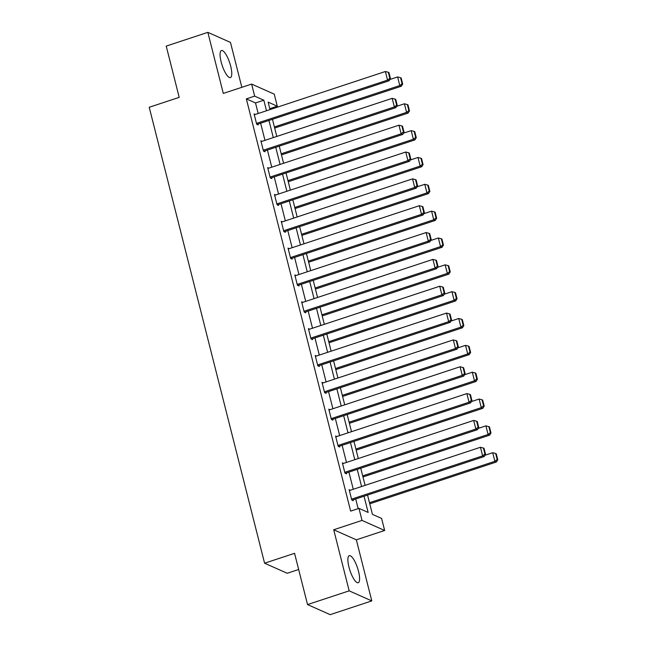 <?xml version="1.0" encoding="UTF-8"?>
<svg xmlns="http://www.w3.org/2000/svg" width="647" height="647" viewBox="0 0 647 647"><rect width="100%" height="100%" fill="white"/><g stroke="black" fill="none" stroke-linecap="round" stroke-linejoin="round"><path stroke-width="0.97" d="M358.511 571.325A14.25 3.987 71.7 0 0 349.267 555.676A14.25 3.987 71.7 0 0 348.968 567.079A14.25 3.987 71.7 0 0 358.203 582.737A14.25 3.987 71.7 0 0 358.511 571.325M230.68 66.172A14.25 3.987 71.7 0 0 221.444 50.523A14.25 3.987 71.7 0 0 221.145 61.926A14.25 3.987 71.7 0 0 230.381 77.583A14.25 3.987 71.7 0 0 230.68 66.172M367.545 495.06L372.429 514.357L381.609 518.433L384.65 530.483L362.021 520.414L358.972 508.372L368.151 512.448L364.043 496.217M356.343 539.824L333.715 529.764L349.17 590.84L307.535 604.581L330.172 614.65L371.799 600.909L356.343 539.824L384.65 530.483M298.663 569.497L287.228 573.274L264.591 563.205L149.222 107.265L179.195 97.365L166.222 46.091L207.849 32.35L223.304 93.427L251.61 84.086L274.247 94.147L277.288 106.189L268.117 102.113L270.009 109.594M241.841 87.313L230.478 42.419L207.849 32.35M269.775 108.672L277.288 106.189M349.17 590.84L371.799 600.909M258.177 113.5L255.508 102.954L246.337 98.878L350.65 511.122L358.972 508.372M358.163 508.639L355.713 498.966M353.262 489.269L348.919 472.124M346.468 462.427L342.134 445.29M339.675 435.593L335.34 418.447M332.89 408.75L328.547 391.605M326.096 381.908L321.753 364.762M319.303 355.066L314.968 337.92M312.509 328.231L308.174 311.086M305.716 301.389L301.381 284.243M298.93 274.546L294.587 257.401M292.137 247.704L287.794 230.558M285.343 220.862L281.008 203.724M278.55 194.027L274.215 176.882M271.764 167.185L267.421 150.039M264.971 140.342L260.628 123.197M255.282 114.462L254.077 113.921L256.689 124.248L258.218 124.928L257.999 124.07M262.075 141.297L260.87 140.763L263.483 151.091L265.011 151.77L264.793 150.905M268.861 168.139L267.664 167.605L270.276 177.925L271.805 178.612L271.586 177.747M275.654 194.982L274.449 194.448L277.062 204.767L278.59 205.447L278.372 204.589M282.448 221.824L281.243 221.29L283.855 231.61L285.384 232.289L285.165 231.432M289.241 248.658L288.036 248.125L290.649 258.452L292.177 259.132L291.959 258.274M296.027 275.501L294.83 274.967L297.442 285.295L298.971 285.974L298.752 285.109M302.82 302.343L301.615 301.809L304.227 312.129L305.764 312.808L305.546 311.951M309.614 329.186L308.409 328.652L311.021 338.971L312.55 339.651L312.331 338.793M316.407 356.028L315.202 355.486L317.814 365.814L319.343 366.493L319.125 365.636M323.201 382.862L321.996 382.328L324.608 392.656L326.137 393.336L325.918 392.47M329.986 409.705L328.789 409.171L331.401 419.491L332.93 420.178L332.712 419.313M336.78 436.547L335.575 436.013L338.187 446.333L339.715 447.012L339.497 446.155M343.573 463.389L342.368 462.856L344.98 473.175L346.509 473.855L346.291 472.997M350.367 490.224L349.162 489.69L351.774 500.018L353.302 500.697L353.084 499.832M333.715 529.764L362.021 520.414M246.337 98.878L254.659 96.128L251.61 84.086M307.535 604.581L294.563 553.314L264.591 563.205M272.46 119.291L276.803 136.436M279.253 146.133L283.596 163.279M286.047 172.975L290.382 190.121M292.84 199.818L297.175 216.955M299.634 226.652L303.969 243.798M306.419 253.495L310.762 270.64M313.213 280.337L317.556 297.483M320.006 307.179L324.341 324.317M326.8 334.014L331.135 351.159M333.585 360.856L337.928 378.002M340.379 387.699L344.722 404.844M347.172 414.541L351.507 431.686M353.966 441.375L358.301 458.521M360.759 468.218L365.094 485.363M266.499 110.75L263.839 100.204L254.659 96.128M361.584 486.52L357.249 469.374M354.799 459.677L350.456 442.54M348.005 432.843L343.662 415.697M341.212 406.001L336.877 388.855M334.418 379.158L330.083 362.013M327.625 352.316L323.29 335.178M320.839 325.481L316.496 308.336M314.046 298.639L309.711 281.494M307.252 271.797L302.917 254.651M300.459 244.954L296.124 227.809M293.673 218.12L289.33 200.974M286.88 191.277L282.537 174.132M280.086 164.435L275.751 147.29M273.293 137.593L268.958 120.447M255.508 102.954L263.839 100.204M254.295 114.786L385.377 71.51L387.553 80.107L389.082 80.786L390.464 78.578L388.936 72.561L388.329 72.286L389.85 78.311L390.464 78.578M257.013 124.394L389.082 80.786M256.471 123.391L387.553 80.107L389.85 78.311M388.329 72.286L385.377 71.51M274.676 128.041L401.318 86.229L399.789 85.55L274.401 126.949M389.89 79.5L397.614 76.944L400.558 77.729L402.086 83.746L402.701 84.021L401.172 77.996L400.558 77.729M402.086 83.746L399.789 85.55L397.614 76.944M402.701 84.021L401.318 86.229M261.089 141.628L392.171 98.344L394.346 106.949L395.875 107.628L397.258 105.421L395.729 99.395L395.123 99.128L396.643 105.146L397.258 105.421M263.806 151.236L395.875 107.628M263.264 150.225L394.346 106.949L396.643 105.146M395.123 99.128L392.171 98.344M267.874 168.463L398.964 125.186L401.14 133.792L402.669 134.471L404.043 132.263L402.523 126.238L401.908 125.971L403.437 131.988L404.043 132.263M270.6 178.071L402.669 134.471M270.058 177.068L401.14 133.792L403.437 131.988M401.908 125.971L398.964 125.186M281.469 154.884L408.111 113.071L406.583 112.392L281.194 153.792M396.684 106.334L404.399 103.787L407.351 104.571L408.88 110.588L409.486 110.863L407.966 104.838L407.351 104.571M408.88 110.588L406.583 112.392L404.399 103.787M409.486 110.863L408.111 113.071M288.263 181.726L414.905 139.914L413.368 139.234L287.988 180.626M403.477 133.177L411.193 130.629L414.145 131.406L415.665 137.431L416.28 137.706L414.759 131.681L414.145 131.406M415.665 137.431L413.368 139.234L411.193 130.629M416.28 137.706L414.905 139.914M274.668 195.305L405.75 152.029L407.933 160.634L409.462 161.313L410.837 159.105L409.316 153.08L408.702 152.805L410.23 158.83L410.837 159.105M277.393 204.913L409.462 161.313M276.843 203.91L407.933 160.634L410.23 158.83M408.702 152.805L405.75 152.029M281.461 222.147L412.543 178.871L414.719 187.468L416.247 188.148L417.63 185.94L416.11 179.923L415.495 179.648L417.016 185.673L417.63 185.94M284.179 231.755L416.247 188.148M283.637 230.753L414.719 187.468L417.016 185.673M415.495 179.648L412.543 178.871M288.255 248.99L419.337 205.706L421.512 214.311L423.041 214.99L424.424 212.782L422.895 206.765L422.289 206.49L423.809 212.507L424.424 212.782M290.972 258.598L423.041 214.99M290.43 257.587L421.512 214.311L423.809 212.507M422.289 206.49L419.337 205.706M295.056 208.56L421.69 166.748L420.162 166.069L294.773 207.469M410.263 160.019L417.986 157.472L420.938 158.248L422.459 164.273L423.073 164.54L421.545 158.523L420.938 158.248M422.459 164.273L420.162 166.069L417.986 157.472M423.073 164.54L421.69 166.748M301.842 235.403L428.484 193.59L426.955 192.911L301.567 234.311M417.056 186.862L424.78 184.306L427.732 185.091L429.252 191.108L429.867 191.383L428.338 185.357L427.732 185.091M429.252 191.108L426.955 192.911L424.78 184.306M429.867 191.383L428.484 193.59M308.635 262.245L435.277 220.433L433.749 219.754L308.36 261.153M423.85 213.696L431.573 211.148L434.517 211.933L436.046 217.95L436.652 218.225L435.132 212.2L434.517 211.933M436.046 217.95L433.749 219.754L431.573 211.148M436.652 218.225L435.277 220.433M315.429 289.088L442.071 247.275L440.542 246.596L315.154 287.988M430.643 240.538L438.359 237.991L441.311 238.767L442.839 244.792L443.446 245.067L441.925 239.042L441.311 238.767M442.839 244.792L440.542 246.596L438.359 237.991M443.446 245.067L442.071 247.275M322.222 315.922L448.856 274.118L447.328 273.43L321.939 314.83M437.437 267.381L445.152 264.833L448.104 265.61L449.625 271.635L450.239 271.902L448.719 265.885L448.104 265.61M449.625 271.635L447.328 273.43L445.152 264.833M450.239 271.902L448.856 274.118M329.008 342.764L455.65 300.952L454.121 300.273L328.733 341.673M444.222 294.223L451.946 291.676L454.898 292.452L456.418 298.477L457.033 298.744L455.504 292.727L454.898 292.452M456.418 298.477L454.121 300.273L451.946 291.676M457.033 298.744L455.65 300.952M335.801 369.607L462.443 327.794L460.915 327.115L335.526 368.515M451.016 321.058L458.739 318.51L461.683 319.294L463.212 325.312L463.826 325.587L462.298 319.561L461.683 319.294M463.212 325.312L460.915 327.115L458.739 318.51M463.826 325.587L462.443 327.794M342.595 396.449L469.237 354.637L467.708 353.958L342.32 395.357M457.809 347.9L465.533 345.352L468.477 346.129L470.005 352.154L470.612 352.429L469.091 346.404L468.477 346.129M470.005 352.154L467.708 353.958L465.533 345.352M470.612 352.429L469.237 354.637M349.388 423.292L476.03 381.479L474.494 380.8L349.113 422.192M464.603 374.742L472.318 372.195L475.27 372.971L476.79 378.996L477.405 379.263L475.885 373.246L475.27 372.971M476.79 378.996L474.494 380.8L472.318 372.195M477.405 379.263L476.03 381.479M356.182 450.126L482.816 408.314L481.287 407.634L355.899 449.034M471.388 401.585L479.112 399.037L482.064 399.814L483.584 405.839L484.199 406.106L482.67 400.089L482.064 399.814M483.584 405.839L481.287 407.634L479.112 399.037M484.199 406.106L482.816 408.314M362.967 476.968L489.609 435.156L488.081 434.477L362.692 475.877M478.182 428.427L485.905 425.872L488.857 426.656L490.377 432.673L490.992 432.948L489.464 426.923L488.857 426.656M490.377 432.673L488.081 434.477L485.905 425.872M490.992 432.948L489.609 435.156M369.76 503.811L496.403 461.998L494.874 461.319L369.486 502.719M484.975 455.262L492.699 452.714L495.642 453.498L497.171 459.516L497.778 459.791L496.257 453.765L495.642 453.498M497.171 459.516L494.874 461.319L492.699 452.714M497.778 459.791L496.403 461.998M295.048 275.824L426.13 232.548L428.306 241.153L429.834 241.832L431.217 239.625L429.689 233.599L429.074 233.332L430.603 239.35L431.217 239.625M297.766 285.44L429.834 241.832M297.224 284.429L428.306 241.153L430.603 239.35M429.074 233.332L426.13 232.548M301.834 302.667L432.916 259.39L435.099 267.995L436.628 268.675L438.003 266.467L436.482 260.442L435.868 260.167L437.396 266.192L438.003 266.467M304.559 312.275L436.628 268.675M304.017 311.272L435.099 267.995L437.396 266.192M435.868 260.167L432.916 259.39M308.627 329.509L439.709 286.233L441.885 294.83L443.421 295.517L444.796 293.301L443.276 287.284L442.661 287.009L444.182 293.034L444.796 293.301M311.353 339.117L443.421 295.517M310.803 338.114L441.885 294.83L444.182 293.034M442.661 287.009L439.709 286.233M315.421 356.351L446.503 313.075L448.678 321.672L450.207 322.352L451.59 320.144L450.061 314.127L449.455 313.852L450.975 319.877L451.59 320.144M318.138 365.959L450.207 322.352M317.596 364.957L448.678 321.672L450.975 319.877M449.455 313.852L446.503 313.075M322.214 383.194L453.296 339.91L455.472 348.515L457 349.194L458.383 346.986L456.855 340.961L456.248 340.694L457.769 346.711L458.383 346.986M324.931 392.802L457 349.194M324.39 391.791L455.472 348.515L457.769 346.711M456.248 340.694L453.296 339.91M329 410.028L460.09 366.752L462.265 375.357L463.794 376.036L465.169 373.829L463.648 367.803L463.034 367.528L464.562 373.554L465.169 373.829M331.725 419.636L463.794 376.036M331.183 418.633L462.265 375.357L464.562 373.554M463.034 367.528L460.09 366.752M335.793 436.871L466.875 393.594L469.059 402.199L470.587 402.879L471.962 400.671L470.442 394.646L469.827 394.371L471.356 400.396L471.962 400.671M338.518 446.479L470.587 402.879M337.969 445.476L469.059 402.199L471.356 400.396M469.827 394.371L466.875 393.594M342.587 463.713L473.669 420.437L475.844 429.034L477.373 429.713L478.756 427.505L477.235 421.488L476.621 421.213L478.141 427.238L478.756 427.505M345.304 473.321L477.373 429.713M344.762 472.318L475.844 429.034L478.141 427.238M476.621 421.213L473.669 420.437M349.38 490.555L480.462 447.271L482.638 455.876L484.166 456.556L485.549 454.348L484.021 448.322L483.414 448.056L484.935 454.073L485.549 454.348M352.097 500.163L484.166 456.556M351.556 499.152L482.638 455.876L484.935 454.073M483.414 448.056L480.462 447.271"/></g></svg>
